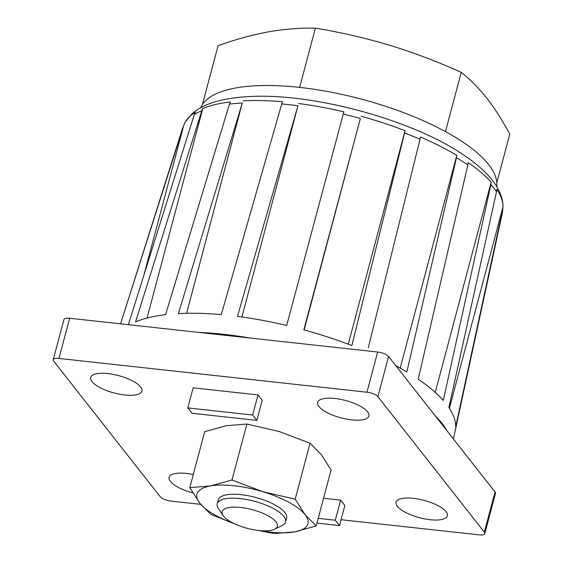 <?xml version="1.0" encoding="UTF-8"?>
<svg xmlns="http://www.w3.org/2000/svg" width="563" height="563" viewBox="0 0 563 563"><rect width="100%" height="100%" fill="white"/><g stroke="black" fill="none" stroke-linecap="round" stroke-linejoin="round"><path stroke-width="0.84" d="M445.481 131.601L461.245 72.36C437.796 61.754 413.932 52.725 389.652 45.258C365.317 37.988 340.566 32.281 315.4 28.15C300.044 27.84 284.266 29.1 268.072 31.929C251.823 34.948 235.165 39.544 218.078 45.702L202.441 104.479M299.636 87.399L315.4 28.15M461.245 72.36C470.196 79.425 478.726 88.053 486.84 98.243C494.912 108.659 502.562 120.623 509.768 134.128L496.819 182.806M395.761 365.619A175.839 59.453 14.9 0 1 406.845 371.925L456.466 157.689A165.445 55.941 14.9 0 1 467.846 164.959L418.225 379.195A175.839 59.453 14.9 0 1 443.299 400.448L490.922 184.53A165.445 55.941 14.9 0 1 493.941 188.119A165.445 55.941 14.9 0 1 496.531 191.659L448.901 407.584A175.839 59.453 14.9 0 1 455.657 426.831L502.745 209.38A165.445 55.941 14.9 0 1 502.309 213.166L453.398 438.971M128.364 324.689L194.312 114.5A165.445 55.941 14.9 0 1 201.814 110.714L135.556 321.881A175.839 59.453 14.9 0 1 165.571 314.689L229.444 104.092A165.445 55.941 14.9 0 1 242.28 103.001L178.401 313.598A175.839 59.453 14.9 0 1 221.273 314.618L281.746 103.944A165.445 55.941 14.9 0 1 297.961 105.717L237.487 316.392A175.839 59.453 14.9 0 1 286.687 325.47L343.261 114.078A165.445 55.941 14.9 0 1 360.376 118.448L303.809 329.841A175.839 59.453 14.9 0 1 351.854 345.591L404.607 132.945A165.445 55.941 14.9 0 1 420.033 139.244L368.315 347.702M194.312 114.5L195.291 112.297A165.043 55.8 -165.1 0 0 185.537 121.601A165.043 55.8 -165.1 0 0 183.742 125.429L120.581 323.831L182.588 128.09A165.445 55.941 14.9 0 1 182.722 127.674L182.588 128.09M198.845 332.416A176.775 59.769 14.9 0 1 250.338 338.06M435.122 415.712A176.775 59.769 14.9 0 1 442.025 423.425A176.775 59.769 14.9 0 1 447.078 430.927M496.531 191.659L496.777 189.267A165.043 55.8 -165.1 0 1 502.977 206.065C503.012 200.154 500.767 191.174 492.294 180.16C485.074 171.096 474.975 162.348 462.012 153.903C410.469 119.257 311.663 92.691 248.945 96.59C235.707 97.237 224.116 99.081 214.179 102.121C205.474 104.739 198.197 108.539 192.363 113.536L185.537 121.601M502.309 213.166L502.977 206.931L449.394 408.323M502.977 206.065A165.043 55.8 -165.1 0 1 502.977 206.931L502.745 209.38M231.977 480.014L210.316 485.982A57.454 19.424 14.9 0 1 262.998 491.759L231.977 480.014L246.868 424.059L279.044 431.469L310.065 443.215L321.156 454.432L331.093 469.978L316.209 525.941L305.118 514.723A57.454 19.424 14.9 0 1 294.54 531.908L316.209 525.941M189.808 487.621L199.745 503.167A57.454 19.424 14.9 0 1 210.316 485.982L189.808 487.621L204.693 431.666L226.361 425.698L246.868 424.059M200.738 107.716A153.263 51.817 14.9 0 1 333.261 92.606A153.263 51.817 14.9 0 1 488.691 164.635A153.263 51.817 14.9 0 1 496.686 186.466M484.785 533.555A8.839 2.991 14.9 0 0 484.349 532.176L377.886 396.669A8.839 2.991 14.9 0 0 366.977 392.214L58.967 358.441L69.664 318.25L377.674 352.023A8.839 2.991 -165.1 0 1 388.576 356.478L495.039 491.978A8.839 2.991 -165.1 0 1 495.475 493.364L484.785 533.555A8.839 2.991 14.9 0 1 479.043 534.85L341.065 519.719M69.664 318.25A8.839 2.991 -165.1 0 0 63.922 319.545L53.232 359.736A8.839 2.991 14.9 0 0 53.668 361.122L160.131 496.629A8.839 2.991 14.9 0 0 171.032 501.084L200.681 504.335M53.232 359.736A8.839 2.991 14.9 0 1 58.967 358.441M467.846 164.959L468.177 162.63A165.043 55.8 -165.1 0 1 491.175 182.138L435.234 392.39M256.855 420.371L252.653 415.022L187.81 407.915L192.011 413.263L256.855 420.371L262.203 400.279L258.002 394.93L193.158 387.823L187.81 407.915M420.033 139.244L420.491 136.985A165.043 55.8 -165.1 0 1 456.79 155.36L400.202 368.061M360.376 118.448L304.119 329.925M297.961 105.717L241.914 316.99M348.244 344.218L405.064 130.686A165.043 55.8 -165.1 0 0 360.982 116.231M242.28 103.001L186.627 313.295M343.261 114.078L343.859 111.861A165.043 55.8 -165.1 0 0 298.714 103.536M201.814 110.714L202.793 108.511L147.034 318.074M281.746 103.944L282.499 101.755A165.043 55.8 -165.1 0 0 243.167 100.819M183.742 125.429L143.889 275.208M229.444 104.092L230.33 101.91A165.043 55.8 -165.1 0 0 202.793 108.511M405.064 130.686L404.607 132.945M456.79 155.36L456.466 157.689M491.175 182.138L490.922 184.53M316.962 523.097L339.503 525.568L344.852 505.475L340.65 500.127L323.57 498.255M446.023 511.676A26.517 8.966 14.9 0 1 447.332 515.828A26.517 8.966 14.9 0 1 419.4 517.678A26.517 8.966 14.9 0 1 396.085 502.196A26.517 8.966 14.9 0 1 418.583 499.114A26.517 8.966 14.9 0 1 446.023 511.676M367.576 411.827A26.517 8.966 14.9 0 1 368.885 415.98A26.517 8.966 14.9 0 1 340.953 417.83A26.517 8.966 14.9 0 1 317.638 402.348A26.517 8.966 14.9 0 1 340.143 399.266A26.517 8.966 14.9 0 1 367.576 411.827M140.623 386.95A26.517 8.966 14.9 0 1 141.932 391.102A26.517 8.966 14.9 0 1 114 392.946A26.517 8.966 14.9 0 1 90.685 377.463A26.517 8.966 14.9 0 1 113.184 374.381A26.517 8.966 14.9 0 1 140.623 386.95M192.785 492.885A26.517 8.966 14.9 0 1 169.125 477.311A26.517 8.966 14.9 0 1 193.285 474.56M295.181 499.17L262.998 491.759A57.454 19.424 14.9 0 1 305.118 514.723L295.181 499.17L310.065 443.215M258.396 530.473L274.033 533.541L294.54 531.908A57.454 19.424 14.9 0 1 260.936 530.719M223.096 515.49L218.409 508.495A35.356 11.957 14.9 0 1 217.234 503.737A35.356 11.957 14.9 0 1 247.241 499.627A35.356 11.957 14.9 0 1 283.815 516.384A35.356 11.957 14.9 0 1 285.561 521.922A35.356 11.957 14.9 0 1 282.176 525.462L274.631 529.206A28.572 9.662 14.9 0 1 247.27 528.333A28.572 9.662 14.9 0 1 223.096 515.49A28.572 9.662 14.9 0 1 241.421 507.545A28.572 9.662 14.9 0 1 275.961 521.866A28.572 9.662 14.9 0 1 274.631 529.206M217.234 503.737L218.261 499.853A35.356 11.957 14.9 0 1 248.269 495.743A35.356 11.957 14.9 0 1 284.85 512.499A35.356 11.957 14.9 0 1 286.595 518.037L285.561 521.922M234.229 523.611A57.454 19.424 14.9 0 1 199.745 503.167L210.836 514.385L234.637 523.808M339.503 525.568L335.302 520.219L340.65 500.127M335.302 520.219L318.222 518.347M252.653 415.022L258.002 394.93M366.977 392.214L377.674 352.023M377.886 396.669L388.576 356.478M484.349 532.176L495.039 491.978"/></g></svg>
